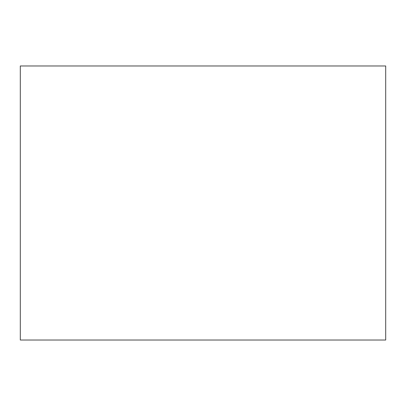 <?xml version="1.0" encoding="UTF-8"?>
<svg xmlns="http://www.w3.org/2000/svg" width="406" height="406" viewBox="0 0 406 406"><rect width="100%" height="100%" fill="white"/><g stroke="black" fill="none" stroke-linecap="round" stroke-linejoin="round"><path stroke-width="0.61" d="M20.3 340.025L385.7 340.025L385.7 65.975L20.3 65.975L20.3 340.025"/></g></svg>
